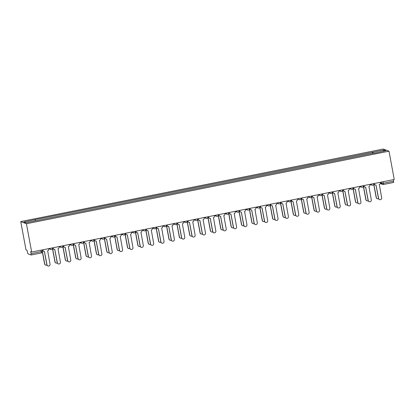 <?xml version="1.0" encoding="UTF-8"?>
<svg xmlns="http://www.w3.org/2000/svg" width="415" height="415" viewBox="0 0 415 415"><rect width="100%" height="100%" fill="white"/><g stroke="black" fill="none" stroke-linecap="round" stroke-linejoin="round"><path stroke-width="0.62" d="M41.064 250.167L41.391 252.943L31.073 255.002L27.862 253.783L27.001 250.276L26 249.892L20.75 221.584L26.425 223.737L389 151.179L394.25 179.493L31.67 252.05L26.425 223.737M389 151.179L383.33 149.026L20.75 221.584M42.206 249.939L42.47 251.35A1.37 1.37 0 0 1 41.391 252.943L31.094 255.002L31.052 253.747L42.449 251.334M31.67 252.05L30.669 251.666L31.052 253.747M393.353 179.669L393.674 182.45L383.393 184.499M373.116 153.42L372.722 152.238L383.885 150.007L385.789 150.728L374.631 153.119M372.722 152.238L34.855 219.696L23.961 222.03L25.87 222.756L374.631 152.964M372.712 153.503L372.457 152.139M35.125 219.8L35.467 220.832M383.885 150.007L383.268 151.236M374.356 183.472L374.449 183.97A1.37 1.349 110.8 0 0 376.026 185.049L378.615 198.443A1.577 1.551 110.8 0 0 381.136 199.34A1.577 1.551 110.8 0 0 381.67 197.836L379.279 184.395A1.37 1.349 110.8 0 0 380.363 182.787L380.27 182.289M379.58 199.615L379.435 199.558A1.577 1.551 -69.2 0 1 378.464 198.391L375.995 185.054M375.29 184.986L375.144 184.929A1.37 1.349 -69.2 0 1 374.299 183.918L374.226 183.497M373.837 184.167L376.343 197.582A1.577 1.551 110.8 0 0 378.553 198.686M377.313 198.749L377.162 198.697A1.577 1.551 -69.2 0 1 376.198 197.53L373.765 184.416M363.991 185.547L364.085 186.044A1.37 1.349 110.8 0 0 365.662 187.118L368.25 200.518A1.577 1.551 110.8 0 0 370.771 201.41A1.577 1.551 110.8 0 0 371.306 199.906L368.919 186.47A1.37 1.349 110.8 0 0 369.998 184.862L369.905 184.364M369.215 201.685L369.07 201.633A1.577 1.551 -69.2 0 1 368.1 200.461L365.631 187.129M364.925 187.061L364.78 187.004A1.37 1.349 -69.2 0 1 363.939 185.987L363.862 185.572M353.632 187.622L353.72 188.12A1.37 1.349 110.8 0 0 355.297 189.193L357.886 202.593A1.577 1.551 110.8 0 0 360.407 203.485A1.577 1.551 110.8 0 0 360.941 201.981L358.555 188.545A1.37 1.349 110.8 0 0 359.634 186.937L359.54 186.439M358.856 203.76L358.705 203.703A1.577 1.551 -69.2 0 1 357.74 202.536L355.266 189.199M354.566 189.136L354.415 189.079A1.37 1.349 -69.2 0 1 353.575 188.062L353.497 187.647M363.478 186.242L365.978 199.657A1.577 1.551 110.8 0 0 368.188 200.761M366.948 200.824L366.803 200.767A1.577 1.551 -69.2 0 1 365.833 199.599L363.4 186.485M353.113 188.317L355.619 201.732A1.577 1.551 110.8 0 0 357.823 202.831M356.584 202.899L356.438 202.842A1.577 1.551 -69.2 0 1 355.468 201.674L353.041 188.56M343.267 189.691L343.361 190.195A1.37 1.349 110.8 0 0 344.938 191.268L347.521 204.668A1.577 1.551 110.8 0 0 350.042 205.56A1.577 1.551 110.8 0 0 350.576 204.056L348.19 190.615A1.37 1.349 110.8 0 0 349.269 189.012L349.181 188.509M348.491 205.835L348.346 205.778A1.577 1.551 -69.2 0 1 347.376 204.611L344.901 191.274M344.201 191.206L344.056 191.154A1.37 1.349 -69.2 0 1 343.21 190.137L343.132 189.722M332.903 191.766L332.996 192.264A1.37 1.349 110.8 0 0 334.573 193.343L337.162 206.743A1.577 1.551 110.8 0 0 339.683 207.635A1.577 1.551 110.8 0 0 340.217 206.131L337.826 192.69A1.37 1.349 110.8 0 0 338.91 191.082L338.816 190.584L340.917 191.398A1.37 1.349 110.8 0 0 341.654 191.46M338.126 207.91L337.981 207.853A1.577 1.551 -69.2 0 1 337.011 206.686L334.542 193.349M333.836 193.281L333.691 193.224A1.37 1.349 -69.2 0 1 332.846 192.212L332.773 191.792M322.538 193.841L322.631 194.339A1.37 1.349 110.8 0 0 324.208 195.418L326.797 208.812A1.577 1.551 110.8 0 0 329.318 209.705A1.577 1.551 110.8 0 0 329.852 208.2L327.466 194.765A1.37 1.349 110.8 0 0 328.545 193.157L328.452 192.659L330.558 193.473A1.37 1.349 110.8 0 0 331.289 193.535M327.767 209.98L327.617 209.928A1.577 1.551 -69.2 0 1 326.647 208.761L324.177 195.424M323.477 195.356L323.327 195.299A1.37 1.349 -69.2 0 1 322.486 194.282L322.408 193.867M342.749 190.392L345.254 203.807A1.577 1.551 110.8 0 0 347.459 204.906M346.224 204.974L346.074 204.917A1.577 1.551 -69.2 0 1 345.104 203.749L342.676 190.635M332.384 192.467L334.889 205.876A1.577 1.551 110.8 0 0 337.099 206.981M335.86 207.049L335.709 206.992A1.577 1.551 -69.2 0 1 334.744 205.824L332.311 192.71M322.024 194.536L324.525 207.951A1.577 1.551 110.8 0 0 326.735 209.056M325.495 209.119L325.35 209.067A1.577 1.551 -69.2 0 1 324.38 207.894L321.947 194.78M312.179 195.916L312.267 196.414A1.37 1.349 110.8 0 0 313.849 197.488L316.432 210.887A1.577 1.551 110.8 0 0 318.953 211.78A1.577 1.551 110.8 0 0 319.488 210.275L317.101 196.84A1.37 1.349 110.8 0 0 318.181 195.232L318.087 194.734L320.193 195.548A1.37 1.349 110.8 0 0 320.93 195.605M317.402 212.055L317.252 211.998A1.577 1.551 -69.2 0 1 316.287 210.83L313.813 197.499M313.112 197.431L312.962 197.374A1.37 1.349 -69.2 0 1 312.122 196.357L312.044 195.942M311.66 196.611L314.165 210.026A1.577 1.551 110.8 0 0 316.37 211.126M315.13 211.194L314.985 211.136A1.577 1.551 -69.2 0 1 314.015 209.969L311.587 196.855M301.814 197.991L301.907 198.489A1.37 1.349 110.8 0 0 303.484 199.563L306.068 212.962A1.577 1.551 110.8 0 0 308.594 213.855A1.577 1.551 110.8 0 0 309.123 212.35L306.737 198.915A1.37 1.349 110.8 0 0 307.816 197.307L307.728 196.803L309.829 197.623A1.37 1.349 110.8 0 0 310.565 197.68M307.038 214.13L306.893 214.073A1.577 1.551 -69.2 0 1 305.922 212.905L303.448 199.568M302.748 199.501L302.602 199.449A1.37 1.349 -69.2 0 1 301.757 198.432L301.679 198.017M301.295 198.686L303.801 212.101A1.577 1.551 110.8 0 0 306.005 213.201M304.771 213.269L304.62 213.211A1.577 1.551 -69.2 0 1 303.656 212.044L301.223 198.93M291.449 200.061L291.543 200.559A1.37 1.349 110.8 0 0 293.12 201.638L295.708 215.037A1.577 1.551 110.8 0 0 298.229 215.93A1.577 1.551 110.8 0 0 298.764 214.425L296.377 200.985A1.37 1.349 110.8 0 0 297.456 199.376L297.363 198.878L299.469 199.693A1.37 1.349 110.8 0 0 300.201 199.755M296.673 216.205L296.528 216.148A1.577 1.551 -69.2 0 1 295.558 214.98L293.089 201.643M292.383 201.576L292.238 201.519A1.37 1.349 -69.2 0 1 291.397 200.507L291.32 200.087M290.936 200.761L293.436 214.176A1.577 1.551 110.8 0 0 295.646 215.276M294.406 215.344L294.261 215.286A1.577 1.551 -69.2 0 1 293.291 214.119L290.858 201.005M281.085 202.136L281.178 202.634A1.37 1.349 110.8 0 0 282.755 203.713L285.344 217.107A1.577 1.551 110.8 0 0 287.865 218.005A1.577 1.551 110.8 0 0 288.399 216.5L286.013 203.06A1.37 1.349 110.8 0 0 287.092 201.451L286.998 200.953L289.105 201.768A1.37 1.349 110.8 0 0 289.841 201.83M286.314 218.28L286.163 218.223A1.577 1.551 -69.2 0 1 285.198 217.055L282.724 203.718M282.024 203.651L281.873 203.594A1.37 1.349 -69.2 0 1 281.033 202.577L280.955 202.162M280.571 202.831L283.077 216.246A1.577 1.551 110.8 0 0 285.281 217.351M284.042 217.413L283.896 217.361A1.577 1.551 -69.2 0 1 282.926 216.194L280.499 203.075M270.725 204.211L270.819 204.709A1.37 1.349 110.8 0 0 272.396 205.783L274.979 219.182A1.577 1.551 110.8 0 0 277.5 220.075A1.577 1.551 110.8 0 0 278.034 218.57L275.648 205.135A1.37 1.349 110.8 0 0 276.727 203.526L276.634 203.028M275.949 220.349L275.799 220.298A1.577 1.551 -69.2 0 1 274.834 219.125L272.359 205.793M271.659 205.726L271.509 205.669A1.37 1.349 -69.2 0 1 270.668 204.652L270.59 204.237M270.207 204.906L272.712 218.321A1.577 1.551 110.8 0 0 274.917 219.421M273.677 219.488L273.532 219.431A1.577 1.551 -69.2 0 1 272.562 218.264L270.134 205.15M260.361 206.286L260.454 206.784A1.37 1.349 110.8 0 0 262.031 207.858L264.614 221.257A1.577 1.551 110.8 0 0 267.141 222.15A1.577 1.551 110.8 0 0 267.675 220.645L265.284 207.21A1.37 1.349 110.8 0 0 266.368 205.601L266.274 205.103L268.375 205.918A1.37 1.349 110.8 0 0 269.112 205.975M265.584 222.424L265.439 222.367A1.577 1.551 -69.2 0 1 264.469 221.2L262 207.863M261.294 207.801L261.149 207.744A1.37 1.349 -69.2 0 1 260.304 206.727L260.231 206.312M259.842 206.981L262.347 220.396A1.577 1.551 110.8 0 0 264.557 221.496M263.318 221.563L263.167 221.506A1.577 1.551 -69.2 0 1 262.202 220.339L259.769 207.225M249.996 208.356L250.089 208.859A1.37 1.349 110.8 0 0 251.666 209.933L254.255 223.332A1.577 1.551 110.8 0 0 256.776 224.225A1.577 1.551 110.8 0 0 257.31 222.72L254.924 209.279A1.37 1.349 110.8 0 0 256.003 207.671L255.91 207.173M255.22 224.499L255.075 224.442A1.577 1.551 -69.2 0 1 254.105 223.275L251.635 209.938M250.93 209.871L250.785 209.819A1.37 1.349 -69.2 0 1 249.944 208.802L249.866 208.387M249.482 209.056L251.983 222.471A1.577 1.551 110.8 0 0 254.193 223.571M252.953 223.638L252.808 223.581A1.577 1.551 -69.2 0 1 251.838 222.414L249.405 209.3M239.637 210.431L239.725 210.929A1.37 1.349 110.8 0 0 241.302 212.008L243.89 225.402A1.577 1.551 110.8 0 0 246.411 226.3A1.577 1.551 110.8 0 0 246.946 224.795L244.56 211.354A1.37 1.349 110.8 0 0 245.639 209.746L245.545 209.248M244.86 226.574L244.71 226.517A1.577 1.551 -69.2 0 1 243.745 225.35L241.271 212.013M240.57 211.946L240.42 211.889A1.37 1.349 -69.2 0 1 239.579 210.877L239.502 210.457M239.118 211.126L241.623 224.541A1.577 1.551 110.8 0 0 243.828 225.646M242.588 225.713L242.443 225.656A1.577 1.551 -69.2 0 1 241.473 224.489L239.045 211.375M229.272 212.506L229.365 213.004A1.37 1.349 110.8 0 0 230.942 214.078L233.526 227.477A1.577 1.551 110.8 0 0 236.047 228.369A1.577 1.551 110.8 0 0 236.581 226.865L234.195 213.429A1.37 1.349 110.8 0 0 235.274 211.821L235.186 211.323M234.496 228.644L234.351 228.592A1.577 1.551 -69.2 0 1 233.38 227.42L230.906 214.088M230.206 214.021L230.06 213.964A1.37 1.349 -69.2 0 1 229.215 212.947L229.137 212.532M228.753 213.201L231.259 226.616A1.577 1.551 110.8 0 0 233.463 227.721M232.229 227.783L232.078 227.726A1.577 1.551 -69.2 0 1 231.108 226.559L228.681 213.445M218.907 214.581L219.001 215.079A1.37 1.349 110.8 0 0 220.578 216.153L223.166 229.552A1.577 1.551 110.8 0 0 225.687 230.444A1.577 1.551 110.8 0 0 226.222 228.94L223.83 215.504A1.37 1.349 110.8 0 0 224.914 213.896L224.821 213.398M224.131 230.719L223.986 230.662A1.577 1.551 -69.2 0 1 223.016 229.495L220.547 216.158M219.841 216.096L219.696 216.039A1.37 1.349 -69.2 0 1 218.85 215.022L218.778 214.607M218.389 215.276L220.894 228.691A1.577 1.551 110.8 0 0 223.104 229.791M221.864 229.858L221.714 229.801A1.577 1.551 -69.2 0 1 220.749 228.634L218.316 215.52M208.543 216.656L208.636 217.154A1.37 1.349 110.8 0 0 210.213 218.228L212.802 231.627A1.577 1.551 110.8 0 0 215.323 232.519A1.577 1.551 110.8 0 0 215.857 231.015L213.471 217.574A1.37 1.349 110.8 0 0 214.55 215.971L214.456 215.468M213.772 232.794L213.621 232.737A1.577 1.551 -69.2 0 1 212.651 231.57L210.182 218.233M209.476 218.166L209.331 218.114A1.37 1.349 -69.2 0 1 208.491 217.097L208.413 216.682M208.029 217.351L210.53 230.766A1.577 1.551 110.8 0 0 212.739 231.866M211.5 231.933L211.354 231.876A1.577 1.551 -69.2 0 1 210.384 230.709L207.951 217.595M198.183 218.726L198.271 219.224A1.37 1.349 110.8 0 0 199.848 220.303L202.437 233.702A1.577 1.551 110.8 0 0 204.958 234.594A1.577 1.551 110.8 0 0 205.492 233.09L203.106 219.649A1.37 1.349 110.8 0 0 204.185 218.041L204.092 217.543M203.407 234.869L203.257 234.812A1.577 1.551 -69.2 0 1 202.292 233.645L199.817 220.308M199.117 220.241L198.967 220.183A1.37 1.349 -69.2 0 1 198.126 219.172L198.048 218.752M197.665 219.426L200.17 232.836A1.577 1.551 110.8 0 0 202.375 233.941M201.135 234.008L200.99 233.951A1.577 1.551 -69.2 0 1 200.02 232.784L197.592 219.67M187.819 220.801L187.912 221.299A1.37 1.349 110.8 0 0 189.489 222.378L192.072 235.772A1.577 1.551 110.8 0 0 194.599 236.664A1.577 1.551 110.8 0 0 195.128 235.16L192.742 221.724A1.37 1.349 110.8 0 0 193.821 220.116L193.732 219.618M193.042 236.939L192.897 236.887A1.577 1.551 -69.2 0 1 191.927 235.72L189.453 222.383M188.752 222.316L188.607 222.258A1.37 1.349 -69.2 0 1 187.762 221.242L187.684 220.827M187.3 221.496L189.805 234.911A1.577 1.551 110.8 0 0 192.01 236.016M190.776 236.078L190.625 236.026A1.577 1.551 -69.2 0 1 189.66 234.854L187.227 221.74M177.454 222.876L177.547 223.374A1.37 1.349 110.8 0 0 179.124 224.448L181.713 237.847A1.577 1.551 110.8 0 0 184.234 238.739A1.577 1.551 110.8 0 0 184.768 237.235L182.382 223.799A1.37 1.349 110.8 0 0 183.461 222.191L183.368 221.693M182.678 239.014L182.533 238.957A1.577 1.551 -69.2 0 1 181.563 237.79L179.093 224.458M178.388 224.391L178.243 224.333A1.37 1.349 -69.2 0 1 177.402 223.317L177.324 222.902M176.935 223.571L179.441 236.986A1.577 1.551 110.8 0 0 181.651 238.085M180.411 238.153L180.26 238.096A1.577 1.551 -69.2 0 1 179.296 236.929L176.863 223.815M167.089 224.951L167.183 225.449A1.37 1.349 110.8 0 0 168.76 226.523L171.348 239.922A1.577 1.551 110.8 0 0 173.869 240.814A1.577 1.551 110.8 0 0 174.404 239.31L172.018 225.874A1.37 1.349 110.8 0 0 173.097 224.266L173.003 223.768M172.318 241.089L172.168 241.032A1.577 1.551 -69.2 0 1 171.198 239.865L168.729 226.528M168.028 226.46L167.878 226.408A1.37 1.349 -69.2 0 1 167.038 225.392L166.96 224.977M166.576 225.646L169.081 239.061A1.577 1.551 110.8 0 0 171.286 240.161M170.046 240.228L169.901 240.171A1.577 1.551 -69.2 0 1 168.931 239.004L166.503 225.89M156.73 227.021L156.823 227.519A1.37 1.349 110.8 0 0 158.4 228.598L160.984 241.997A1.577 1.551 110.8 0 0 163.505 242.889A1.577 1.551 110.8 0 0 164.039 241.385L161.653 227.944A1.37 1.349 110.8 0 0 162.732 226.336L162.638 225.838M161.954 243.164L161.803 243.107A1.577 1.551 -69.2 0 1 160.838 241.94L158.364 228.603M157.664 228.535L157.513 228.478A1.37 1.349 -69.2 0 1 156.673 227.467L156.595 227.047M156.211 227.721L158.717 241.136A1.577 1.551 110.8 0 0 160.921 242.236M159.682 242.303L159.536 242.246A1.577 1.551 -69.2 0 1 158.566 241.079L156.139 227.965M146.365 229.096L146.459 229.594A1.37 1.349 110.8 0 0 148.036 230.673L150.619 244.067A1.577 1.551 110.8 0 0 153.145 244.964A1.577 1.551 110.8 0 0 153.68 243.46L151.288 230.019A1.37 1.349 110.8 0 0 152.372 228.411L152.279 227.913M151.589 245.239L151.444 245.182A1.577 1.551 -69.2 0 1 150.474 244.015L148.005 230.678M147.299 230.61L147.154 230.553A1.37 1.349 -69.2 0 1 146.308 229.537L146.23 229.122M145.847 229.791L148.352 243.206A1.577 1.551 110.8 0 0 150.562 244.311M149.322 244.373L149.172 244.321A1.577 1.551 -69.2 0 1 148.207 243.154L145.774 230.035M136.001 231.171L136.094 231.669A1.37 1.349 110.8 0 0 137.671 232.742L140.26 246.142A1.577 1.551 110.8 0 0 142.781 247.034A1.577 1.551 110.8 0 0 143.315 245.53L140.929 232.094A1.37 1.349 110.8 0 0 142.008 230.486L141.914 229.988M141.225 247.309L141.079 247.257A1.577 1.551 -69.2 0 1 140.109 246.085L137.64 232.753M136.934 232.685L136.789 232.628A1.37 1.349 -69.2 0 1 135.949 231.612L135.871 231.197M135.487 231.866L137.988 245.281A1.577 1.551 110.8 0 0 140.197 246.386M138.958 246.448L138.812 246.391A1.577 1.551 -69.2 0 1 137.842 245.224L135.409 232.11M125.641 233.246L125.729 233.744A1.37 1.349 110.8 0 0 127.306 234.817L129.895 248.217A1.577 1.551 110.8 0 0 132.416 249.109A1.577 1.551 110.8 0 0 132.95 247.605L130.564 234.169A1.37 1.349 110.8 0 0 131.643 232.561L131.55 232.063M130.865 249.384L130.715 249.327A1.577 1.551 -69.2 0 1 129.75 248.16L127.275 234.823M126.575 234.76L126.425 234.703A1.37 1.349 -69.2 0 1 125.584 233.687L125.506 233.272M125.123 233.941L127.628 247.356A1.577 1.551 110.8 0 0 129.833 248.455M128.593 248.523L128.448 248.466A1.577 1.551 -69.2 0 1 127.478 247.299L125.05 234.185M115.277 235.315L115.37 235.819A1.37 1.349 110.8 0 0 116.947 236.892L119.53 250.292A1.577 1.551 110.8 0 0 122.052 251.184A1.577 1.551 110.8 0 0 122.586 249.68L120.2 236.239A1.37 1.349 110.8 0 0 121.279 234.631L121.19 234.133M120.5 251.459L120.35 251.402A1.577 1.551 -69.2 0 1 119.385 250.235L116.911 236.898M116.21 236.83L116.06 236.778A1.37 1.349 -69.2 0 1 115.22 235.762L115.142 235.347M114.758 236.016L117.263 249.431A1.577 1.551 110.8 0 0 119.468 250.53M118.234 250.598L118.083 250.541A1.577 1.551 -69.2 0 1 117.113 249.374L114.685 236.26M104.912 237.39L105.005 237.888A1.37 1.349 110.8 0 0 106.582 238.967L109.171 252.367A1.577 1.551 110.8 0 0 111.692 253.259A1.577 1.551 110.8 0 0 112.226 251.755L109.835 238.314A1.37 1.349 110.8 0 0 110.919 236.706L110.826 236.208L112.927 237.022A1.37 1.349 110.8 0 0 113.663 237.084M110.136 253.534L109.991 253.477A1.577 1.551 -69.2 0 1 109.021 252.31L106.551 238.973M105.846 238.905L105.701 238.848A1.37 1.349 -69.2 0 1 104.855 237.837L104.782 237.416M104.393 238.085L106.899 251.5A1.577 1.551 110.8 0 0 109.109 252.605M107.869 252.673L107.718 252.616A1.577 1.551 -69.2 0 1 106.754 251.449L104.321 238.335M94.547 239.465L94.641 239.963A1.37 1.349 110.8 0 0 96.218 241.042L98.806 254.437A1.577 1.551 110.8 0 0 101.327 255.329A1.577 1.551 110.8 0 0 101.862 253.824L99.475 240.389A1.37 1.349 110.8 0 0 100.555 238.781L100.461 238.283L102.567 239.097A1.37 1.349 110.8 0 0 103.299 239.159M99.771 255.604L99.626 255.552A1.577 1.551 -69.2 0 1 98.656 254.379L96.187 241.048M95.481 240.98L95.336 240.923A1.37 1.349 -69.2 0 1 94.496 239.906L94.418 239.491M94.034 240.161L96.534 253.575A1.577 1.551 110.8 0 0 98.744 254.68M97.504 254.743L97.359 254.691A1.577 1.551 -69.2 0 1 96.389 253.518L93.956 240.404M84.188 241.54L84.276 242.038A1.37 1.349 110.8 0 0 85.853 243.112L88.442 256.512A1.577 1.551 110.8 0 0 90.963 257.404A1.577 1.551 110.8 0 0 91.497 255.899L89.111 242.464A1.37 1.349 110.8 0 0 90.19 240.856L90.097 240.358L92.203 241.172A1.37 1.349 110.8 0 0 92.939 241.229M89.412 257.679L89.261 257.622A1.577 1.551 -69.2 0 1 88.296 256.454L85.822 243.117M85.122 243.055L84.971 242.998A1.37 1.349 -69.2 0 1 84.131 241.981L84.053 241.566M83.669 242.236L86.175 255.65A1.577 1.551 110.8 0 0 88.379 256.75M87.14 256.818L86.994 256.761A1.577 1.551 -69.2 0 1 86.024 255.593L83.597 242.479M73.823 243.615L73.917 244.113A1.37 1.349 110.8 0 0 75.494 245.187L78.077 258.587A1.577 1.551 110.8 0 0 80.598 259.479A1.577 1.551 110.8 0 0 81.133 257.974L78.746 244.534A1.37 1.349 110.8 0 0 79.825 242.931L79.737 242.427L81.838 243.242A1.37 1.349 110.8 0 0 82.575 243.304M79.047 259.754L78.902 259.697A1.577 1.551 -69.2 0 1 77.932 258.529L75.457 245.192M74.757 245.125L74.612 245.073A1.37 1.349 -69.2 0 1 73.766 244.056L73.688 243.641M73.305 244.311L75.81 257.725A1.577 1.551 110.8 0 0 78.015 258.825M76.78 258.893L76.63 258.836A1.577 1.551 -69.2 0 1 75.66 257.668L73.232 244.554M63.459 245.685L63.552 246.183A1.37 1.349 110.8 0 0 65.129 247.262L67.718 260.662A1.577 1.551 110.8 0 0 70.239 261.554A1.577 1.551 110.8 0 0 70.773 260.049L68.382 246.609A1.37 1.349 110.8 0 0 69.466 245L69.372 244.502L71.473 245.317A1.37 1.349 110.8 0 0 72.21 245.379M68.683 261.829L68.537 261.772A1.577 1.551 -69.2 0 1 67.567 260.604L65.098 247.267M64.392 247.2L64.247 247.143A1.37 1.349 -69.2 0 1 63.407 246.131L63.329 245.711M62.94 246.386L65.446 259.8A1.577 1.551 110.8 0 0 67.655 260.9M66.416 260.968L66.265 260.911A1.577 1.551 -69.2 0 1 65.3 259.743L62.867 246.629M53.094 247.76L53.187 248.258A1.37 1.349 110.8 0 0 54.764 249.337L57.353 262.731A1.577 1.551 110.8 0 0 59.874 263.629A1.577 1.551 110.8 0 0 60.408 262.119L58.022 248.684A1.37 1.349 110.8 0 0 59.101 247.075L59.008 246.577L61.114 247.392A1.37 1.349 110.8 0 0 61.845 247.454M58.323 263.899L58.173 263.847A1.577 1.551 -69.2 0 1 57.203 262.679L54.733 249.342M54.033 249.275L53.883 249.218A1.37 1.349 -69.2 0 1 53.042 248.201L52.964 247.786M52.581 248.455L55.081 261.87A1.577 1.551 110.8 0 0 57.291 262.975M56.051 263.037L55.906 262.986A1.577 1.551 -69.2 0 1 54.936 261.813L52.503 248.699M42.735 249.835L42.823 250.333A1.37 1.349 110.8 0 0 44.405 251.407L46.988 264.806A1.577 1.551 110.8 0 0 49.51 265.699A1.577 1.551 110.8 0 0 50.044 264.194L47.658 250.759A1.37 1.349 110.8 0 0 48.737 249.15L48.643 248.652M47.958 265.974L47.808 265.916A1.577 1.551 -69.2 0 1 46.843 264.749L44.369 251.417M43.668 251.35L43.518 251.293A1.37 1.349 -69.2 0 1 42.678 250.276L42.6 249.861M42.475 251.822L44.721 263.945A1.577 1.551 110.8 0 0 46.926 265.045M45.686 265.112L45.541 265.055A1.577 1.551 -69.2 0 1 44.571 263.888L42.392 252.118M49.821 248.419L52.565 247.921M60.18 246.344L62.93 245.846M70.545 244.269L73.289 243.771M80.909 242.194L83.654 241.696M91.269 240.119L94.018 239.621M101.633 238.049L104.383 237.551M111.998 235.974L114.742 235.476M122.363 233.899L125.107 233.401M132.722 231.824L135.472 231.326M143.087 229.754L145.831 229.256M153.451 227.679L156.196 227.181M163.816 225.604L166.565 225.055M174.175 223.529L176.925 223.031M184.54 221.454L187.284 220.962M194.905 219.385L197.649 218.887M205.264 217.31L208.014 216.812M215.629 215.235L218.378 214.737M225.993 213.16L228.738 212.662M236.358 211.09L239.102 210.592M246.718 209.015L249.467 208.517M257.082 206.94L259.832 206.442M267.447 204.865L270.191 204.367M277.811 202.795L280.556 202.297M288.171 200.72L290.92 200.222M298.535 198.645L301.28 198.147M308.9 196.57L311.644 196.072M319.26 194.495L322.009 193.997M329.624 192.425L332.374 191.927M339.989 190.35L342.733 189.852M350.353 188.275L353.098 187.777M360.713 186.2L363.462 185.702M371.077 184.13L373.832 183.575M380.379 182.896L381.779 183.43L383.336 183.248L393.633 181.189M381.52 182.04L381.779 183.43A1.37 1.349 -69.2 0 0 382.62 184.447A1.37 1.37 0 0 0 383.377 184.509L383.055 181.734M49.899 248.398L49.909 248.45A1.37 1.349 110.8 0 0 51.486 249.524M60.263 246.328L60.268 246.375A1.37 1.349 110.8 0 0 61.114 247.392A1.37 1.37 0 0 0 62.945 245.862L62.935 245.794M70.623 244.253L70.633 244.3A1.37 1.349 110.8 0 0 71.473 245.317A1.37 1.37 0 0 0 73.31 243.787L73.299 243.719M80.987 242.178L80.998 242.23A1.37 1.349 110.8 0 0 81.838 243.242A1.37 1.37 0 0 0 83.674 241.712L83.659 241.644M91.352 240.103L91.362 240.155A1.37 1.349 110.8 0 0 92.203 241.172A1.37 1.37 0 0 0 94.034 239.642L94.023 239.569M101.717 238.034L101.722 238.08A1.37 1.349 110.8 0 0 102.567 239.097A1.37 1.37 0 0 0 104.398 237.567L104.388 237.494M112.076 235.959L112.086 236.005A1.37 1.349 110.8 0 0 112.927 237.022A1.37 1.37 0 0 0 114.763 235.492L114.748 235.424M122.441 233.884L122.451 233.936A1.37 1.349 110.8 0 0 124.028 235.009M132.805 231.809L132.816 231.861A1.37 1.349 110.8 0 0 134.393 232.934M143.165 229.734L143.175 229.786A1.37 1.349 110.8 0 0 144.752 230.859M153.529 227.664L153.54 227.71A1.37 1.349 110.8 0 0 155.117 228.79M163.894 225.589L163.904 225.641A1.37 1.349 110.8 0 0 165.481 226.715M174.259 223.514L174.264 223.566A1.37 1.349 110.8 0 0 175.841 224.64M184.618 221.439L184.628 221.491A1.37 1.349 110.8 0 0 186.205 222.565M194.983 219.369L194.993 219.416A1.37 1.349 110.8 0 0 196.57 220.495M205.347 217.294L205.358 217.341A1.37 1.349 110.8 0 0 206.935 218.42M215.712 215.219L215.717 215.271A1.37 1.349 110.8 0 0 217.294 216.345M226.071 213.144L226.082 213.196A1.37 1.349 110.8 0 0 227.659 214.27M236.436 211.074L236.446 211.121A1.37 1.349 110.8 0 0 238.023 212.2M246.801 208.999L246.811 209.046A1.37 1.349 110.8 0 0 248.388 210.125M257.16 206.924L257.17 206.976A1.37 1.349 110.8 0 0 258.747 208.05M267.525 204.849L267.535 204.901A1.37 1.349 110.8 0 0 268.375 205.918A1.37 1.37 0 0 0 270.212 204.382L270.196 204.315M277.889 202.774L277.9 202.826A1.37 1.349 110.8 0 0 279.477 203.9M288.254 200.704L288.259 200.751A1.37 1.349 110.8 0 0 289.105 201.768A1.37 1.37 0 0 0 290.936 200.238L290.925 200.17M298.613 198.629L298.624 198.681A1.37 1.349 110.8 0 0 299.469 199.693A1.37 1.37 0 0 0 301.3 198.163L301.29 198.095M308.978 196.554L308.988 196.606A1.37 1.349 110.8 0 0 309.829 197.623A1.37 1.37 0 0 0 311.665 196.088L311.649 196.02M319.343 194.479L319.353 194.531A1.37 1.349 110.8 0 0 320.193 195.548A1.37 1.37 0 0 0 322.03 194.018L322.014 193.945M329.707 192.41L329.712 192.456A1.37 1.349 110.8 0 0 330.558 193.473A1.37 1.37 0 0 0 332.389 191.943L332.379 191.875M340.067 190.335L340.077 190.381A1.37 1.349 110.8 0 0 340.917 191.398A1.37 1.37 0 0 0 342.754 189.868L342.743 189.8M350.431 188.26L350.442 188.311A1.37 1.349 110.8 0 0 352.019 189.385M360.796 186.185L360.806 186.236A1.37 1.349 110.8 0 0 362.383 187.31M371.16 184.115L371.166 184.161A1.37 1.349 110.8 0 0 372.743 185.24M380.285 183.56L382.62 184.447A1.37 1.349 -69.2 0 0 383.356 184.504L393.674 182.45M52.57 247.864L52.586 247.937A1.37 1.37 0 0 1 50.749 249.467L48.648 248.668M125.112 233.349L125.128 233.417A1.37 1.37 0 0 1 123.291 234.947L121.19 234.153M135.477 231.274L135.487 231.342A1.37 1.37 0 0 1 133.656 232.877L131.555 232.078M145.841 229.199L145.852 229.272A1.37 1.37 0 0 1 144.021 230.802L141.92 230.003M156.201 227.13L156.216 227.197A1.37 1.37 0 0 1 154.38 228.727L152.279 227.928M176.93 222.98L176.94 223.047A1.37 1.37 0 0 1 175.109 224.582L173.008 223.784M187.295 220.905L187.305 220.977A1.37 1.37 0 0 1 185.469 222.507L183.368 221.709M197.654 218.835L197.67 218.902A1.37 1.37 0 0 1 195.833 220.432L193.732 219.634M208.019 216.76L208.034 216.827A1.37 1.37 0 0 1 206.198 218.357L204.097 217.559M218.383 214.685L218.394 214.752A1.37 1.37 0 0 1 216.563 216.282L214.462 215.489M228.748 212.61L228.758 212.682A1.37 1.37 0 0 1 226.922 214.213L224.821 213.414M239.107 210.535L239.123 210.607A1.37 1.37 0 0 1 237.287 212.138L235.186 211.339M249.472 208.465L249.482 208.532A1.37 1.37 0 0 1 247.651 210.063L245.55 209.264M259.837 206.39L259.847 206.457A1.37 1.37 0 0 1 258.016 207.988L255.915 207.194M280.561 202.24L280.576 202.313A1.37 1.37 0 0 1 278.74 203.843L276.639 203.044M353.103 187.725L353.118 187.793A1.37 1.37 0 0 1 351.282 189.323L349.181 188.529M363.467 185.65L363.478 185.723A1.37 1.37 0 0 1 361.647 187.253L359.546 186.454M369.91 184.379L372.011 185.178A1.37 1.37 0 0 0 373.842 183.648M162.644 225.859L164.745 226.652A1.37 1.37 0 0 0 166.581 225.122"/></g></svg>
